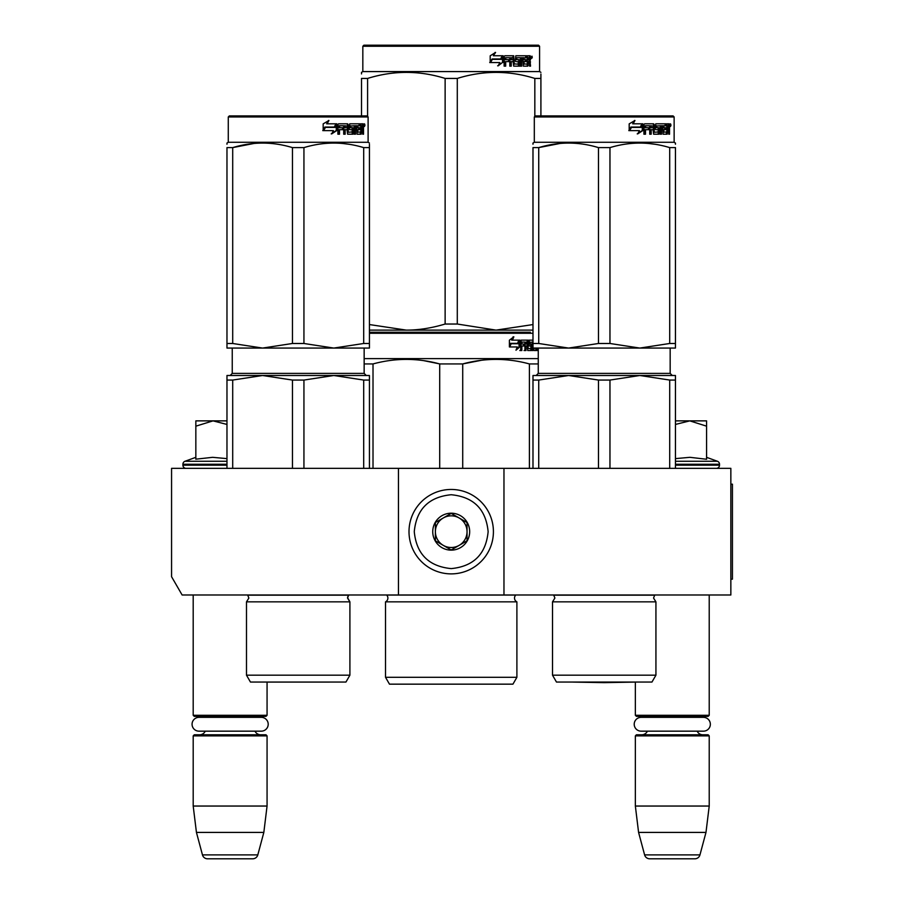 <?xml version="1.0" encoding="UTF-8"?>
<svg xmlns="http://www.w3.org/2000/svg" width="904" height="904" viewBox="0 0 904 904"><rect width="100%" height="100%" fill="white"/><g stroke="black" fill="none" stroke-linecap="round" stroke-linejoin="round"><path stroke-width="1.36" d="M398.449 594.99L398.449 468.351L171.568 468.351L171.568 576.707L182.122 594.99L503.969 594.99L503.969 468.351L730.85 468.351L730.85 594.99L503.969 594.99M398.449 468.351L503.969 468.351M193.196 594.99L193.196 715.29L267.064 715.29L267.064 682.091L329.508 682.091A10.554 10.554 0 0 1 329.508 682.091L266.883 682.091L329.508 682.091M193.196 715.29L194.258 716.341L266.013 716.341L267.064 715.29M257.312 717.347A6.328 6.328 -122.1 0 1 260.736 716.341M202.948 717.347A6.328 6.328 122.2 0 0 199.535 716.341M260.736 734.805A6.328 6.328 -47.8 0 1 255.007 731.166L261.29 731.166A6.916 6.916 0 0 0 268.205 724.251A6.916 6.916 0 0 0 261.29 717.347L198.982 717.347A6.916 6.916 0 0 0 192.066 724.251A6.916 6.916 0 0 0 198.982 731.166L205.264 731.166A6.328 6.328 47.8 0 1 199.535 734.805M267.064 735.867L193.196 735.867L194.258 734.805L266.013 734.805L267.064 735.867L267.064 806.04L263.832 832.414L257.809 854.89L202.462 854.89L196.439 832.414L263.832 832.414M193.196 735.867L193.196 806.04L267.064 806.04M193.196 806.04L196.439 832.414M252.713 858.8L207.558 858.8L252.713 858.8A5.277 5.277 -34.1 0 0 257.809 854.89M207.558 858.8A5.277 5.277 34.1 0 1 202.462 854.89M572.91 682.091L604.222 682.633L572.91 682.091A10.554 10.554 0 0 0 572.91 682.091L635.535 682.091L604.222 682.633L635.354 682.091L635.354 715.29L709.222 715.29L709.222 594.99M635.354 715.29L636.405 716.341L708.16 716.341L709.222 715.29M699.47 717.347A6.328 6.328 -122.1 0 1 702.883 716.341M645.106 717.347A6.328 6.328 122.2 0 0 641.682 716.341M702.883 734.805A6.328 6.328 -47.8 0 1 697.154 731.166M641.682 734.805A6.328 6.328 47.8 0 0 647.411 731.166M709.222 735.867L635.354 735.867L636.405 734.805L708.16 734.805L709.222 735.867L709.222 806.04L705.979 832.414L699.956 854.89L644.608 854.89L638.586 832.414L705.979 832.414M635.354 735.867L635.354 806.04L709.222 806.04M635.354 806.04L638.586 832.414M694.86 858.8L649.705 858.8L694.86 858.8A5.277 5.277 -34.1 0 0 699.956 854.89M649.705 858.8A5.277 5.277 34.1 0 1 644.608 854.89M706.578 457.322L717.426 461.266L675.446 461.266M716.341 468.351A3.164 3.164 -40.2 0 0 719.505 465.187L675.446 465.187M717.426 461.266A3.164 3.164 -129.2 0 1 719.505 464.238L719.505 465.187M675.446 458.622L689.944 457.322L706.578 459.255L706.578 426.168L689.786 420.868L675.446 424.439M675.446 420.868L689.074 420.868M706.578 426.168L706.578 420.868L689.786 420.868M186.077 468.351A3.164 3.164 40.2 0 1 182.913 465.187L182.913 464.238A3.164 3.164 129.2 0 1 184.992 461.266L226.972 461.266M195.84 457.322L184.992 461.266M196.631 459.085L212.632 457.322L226.972 458.622M226.972 424.439L212.994 420.868L195.84 420.868L195.84 459.255M195.84 426.179L212.994 420.868L226.972 420.868M451.209 489.459A42.206 42.206 0 0 0 409.003 531.676A42.206 42.206 0 0 0 451.209 573.882A42.206 42.206 0 0 0 493.414 531.676A42.206 42.206 0 0 0 451.209 489.459M451.209 494.737C428.778 496.929 416.462 509.234 414.269 531.665C416.462 554.107 428.778 566.412 451.209 568.605C473.639 566.412 485.956 554.107 488.137 531.676C485.956 509.234 473.639 496.929 451.209 494.737M451.209 513.201A18.464 18.464 0 0 0 432.745 531.676A18.464 18.464 0 0 0 451.209 550.14A18.464 18.464 0 0 0 469.673 531.676A18.464 18.464 0 0 0 451.209 513.201M451.209 513.393L435.378 522.535L435.378 540.807L451.209 549.948L467.04 540.807L467.04 522.535L451.209 513.393M443.299 545.383A15.831 15.831 0 0 0 467.04 531.676A15.831 15.831 0 0 0 443.299 517.958A15.831 15.831 0 0 0 451.209 547.496A15.831 15.831 0 0 0 459.119 545.383M443.299 517.958A15.831 15.831 0 0 1 459.119 517.958M641.128 717.347L703.436 717.347A6.916 6.916 0 0 1 710.352 724.251A6.916 6.916 0 0 1 703.436 731.166L641.128 731.166A6.916 6.916 0 0 1 634.212 724.251A6.916 6.916 0 0 1 641.128 717.347M198.982 731.166L261.29 731.166M246.487 601.849L349.904 601.849L347.531 598.052L348.661 595.171L247.73 595.171L248.86 598.052L246.487 601.849L246.487 675.186L349.904 675.186L349.904 601.849L347.554 597.634M363.69 380.064L333.813 375.499L303.936 380.064L292.455 380.064L262.578 375.499L369.431 375.499L369.431 380.064L363.69 380.064L363.69 468.351M369.431 380.064L369.431 468.351M292.455 380.064L292.455 468.351M303.936 380.064L303.936 468.351M226.972 375.499L226.972 380.064L232.701 380.064L262.578 375.499L317.372 375.499L226.972 375.499L226.972 468.351M232.701 380.064L232.701 468.351M321.474 375.499L333.813 375.499L321.474 375.499M345.949 682.045L349.904 675.186L345.949 682.045L250.453 682.045L246.487 675.186M226.972 144.233L226.972 143.047L226.972 144.233M226.972 343.486L232.701 343.486L262.522 348.063L226.972 348.063L226.972 147.612C226.972 141.578 226.972 141.578 226.972 147.612C226.972 141.578 226.972 141.578 226.972 147.612L232.701 147.612C252.623 141.578 272.545 141.578 292.455 147.612L303.936 147.612L303.936 343.486L333.757 348.063L262.646 348.063L292.455 343.486L303.936 343.486M228.283 116.955L368.109 116.955L367.047 115.904L229.345 115.904L228.283 116.955L228.283 142.278L368.109 142.278L369.431 143.047M254.137 143.431L232.701 147.612L232.701 343.486M369.431 348.063L369.431 343.486L369.431 348.063L333.87 348.063L363.69 343.486L369.431 343.486L369.431 147.612L369.431 343.486M303.936 147.612C323.847 141.578 343.769 141.578 363.69 147.612L369.431 147.612C369.42 141.578 369.42 141.578 369.431 147.612L369.431 144.335M348.831 144.244L342.254 143.431M292.455 147.612L292.455 343.486M363.69 147.612L363.69 343.486M336.853 130.515L331.712 133.882L333.418 130.628L323.598 130.628L325.474 127.407L335.079 127.407L336.853 123.814L336.853 130.515L336.277 130.515L336.277 125.001M331.203 133.882L336.277 130.515M324.852 127.035L322.784 130.628M327.09 123.814L328.932 120.492L323.169 123.871L323.169 130.628L325.259 127.035L334.887 127.035L336.491 123.814L326.649 123.814L328.468 120.492M334.333 127.035L335.915 123.814M348.209 131.939L348.209 124.639L347.452 124.639L347.452 131.939L348.424 132.255L352.289 131.939L352.097 129.679L349.735 129.679L349.17 128.854L349.735 123.814L360.041 123.814L359.86 125.769M356.978 132.255L356.809 129.679L357.713 129.679L357.882 132.255L356.978 132.255L360.798 131.939L360.798 123.814L363.193 123.814L363.521 124.639L363.521 129.995L362.662 129.995M363.035 128.775L362.052 128.775L362.527 129.995M363.521 129.995L363.521 134.21L362.73 134.21L362.391 129.679L361.419 129.679L361.758 130.492M354.594 125.769L354.3 134.21L355.464 134.21L355.464 125.769L354.594 125.769L356.583 125.769L357.035 134.21L361.159 134.21L361.532 129.679M339.124 125.769L338.876 127.724L339.497 127.724L339.757 125.769L339.124 125.769L343.701 125.769L343.701 134.21L345.17 134.21L345.17 129.679L344.458 129.679L344.458 134.21M345.17 129.679L347.046 129.679L347.633 134.21L353.046 134.21L353.554 128.537L353.046 127.724L349.938 127.724L349.735 126.085L354.3 125.769L354.3 134.21M338.876 129.679L339.497 129.679L338.876 129.679L338.876 134.21M348.209 124.639L347.633 123.814L338.559 123.814L337.881 124.639L337.881 134.21L339.497 134.21L339.497 129.679L343.091 129.679L343.091 127.724L339.497 127.724M344.684 125.769L347.046 126.085L347.046 127.724L345.17 127.724L345.17 126.085M345.17 127.724L344.458 127.724L344.458 126.085M360.798 125.769L361.532 125.769L360.798 125.769M361.532 125.769L362.594 125.769L362.73 127.724L361.532 127.724L361.532 125.769M361.532 127.724L360.798 127.724L361.532 127.724M358.651 129.679L358.651 127.724M357.882 125.769L356.978 125.769L356.809 127.724L357.713 127.724L357.882 125.769L360.041 125.769L360.041 123.814M359.114 125.769L359.114 123.814M346.887 123.814L347.452 124.639M342.413 129.679L342.413 127.724M343.011 129.679L343.011 127.724M352.21 127.724L352.21 134.21M353.453 133.86L353.453 128.074M360.572 132.255L360.21 134.21M360.798 129.679L361.419 129.679M362.527 127.566L362.052 128.775M362.527 125.769L362.21 123.814M363.521 127.566L362.73 127.566M364.956 125.136L364.504 126.458L364.504 123.814L364.956 125.136L364.018 125.136M364.504 126.458L363.498 126.458L363.34 123.904M350.741 125.769L350.741 127.724M357.713 127.724L359.577 127.724L359.577 129.679L357.713 129.679M364.165 126.051L364.029 125.385M516.896 677.299L385.522 677.299L389.477 684.159L512.941 684.159L516.896 677.299L516.896 601.849L385.522 601.849A4.226 4.226 0 0 0 386.652 595.069L386.573 594.99M516.896 601.849A4.226 4.226 0 0 1 515.755 595.069L515.834 594.99M451.209 332.231L369.431 332.231L451.209 332.231M530.354 332.231L372.064 332.231L530.354 332.231M369.431 333.282L532.987 333.282M519.879 346.842L515.981 350.21L517.28 346.955L509.732 346.955L511.178 343.735L518.534 343.735L519.879 340.141L519.879 346.842L519.054 346.842L519.054 342.345M516.376 349.226L519.054 346.842M513.099 336.819L511.698 340.141L512.432 340.141L513.845 336.819L509.393 340.198L509.393 346.955L511.02 343.362L510.297 343.362L509.393 345.407M511.02 343.362L518.387 343.362L519.597 340.141L512.432 340.141M517.585 343.362L518.783 340.141M537.925 350.537L537.925 348.063M533.812 348.063L534.106 350.537L536.614 350.537L536.467 349.724M537.496 350.537L537.496 348.063M536.829 348.063L536.829 349.724L535.812 349.724L535.812 348.582M532.987 342.096L532.332 342.096L532.332 350.537L533.089 350.537L533.089 348.063M522.037 342.096L524.93 342.096L524.93 350.537L525.992 350.537L525.992 346.006L527.337 346.006L527.744 350.537L531.484 350.537L531.36 349.724M531.36 344.865L531.36 344.051M528.976 342.096L529.913 342.096L528.829 342.413L529.767 342.413L529.767 343.735L528.829 343.735L528.829 342.413M529.767 342.413L532.332 342.096M529.767 343.735L531.484 344.051L531.823 344.865L530.863 344.865L530.863 346.006M531.823 344.865L531.823 349.724L530.863 349.724L530.863 348.582M525.992 346.006L525.1 346.006L525.1 350.537L524.049 350.537M524.049 346.006L524.049 344.051M521.845 342.413L521.845 344.051L520.998 344.051L524.489 344.051L524.489 346.006L520.998 346.006L520.998 350.537L519.811 350.537M527.337 348.266L528.151 348.266L527.744 340.141L521.145 340.141L520.636 350.537L521.845 350.537L521.845 346.006M528.151 340.966L527.235 340.966L527.235 342.119M527.235 346.006L527.235 344.051M528.151 348.266L527.235 348.266M528.309 348.582L530.84 348.582L530.976 346.322L529.891 346.006M529.213 346.006L529.213 340.141L532.987 340.141M527.902 340.966L528.286 340.141M534.535 348.063L533.812 348.266M534.535 348.266L536.411 348.063M526.151 342.096L525.1 342.413L527.168 342.096L527.337 344.051L525.992 344.051L525.992 342.413M525.992 344.051L525.1 344.051L525.992 344.051M525.1 344.051L525.1 342.413M526.829 340.141L527.235 340.966M523.608 346.006L523.608 344.051M520.998 344.051L520.998 342.413M530.863 349.724L530.524 350.537M530.524 344.051L530.863 344.865M535.812 349.724L535.597 350.537M536.829 349.724L536.614 350.537M531.823 349.724L531.484 350.537M538.264 358.606L364.154 358.606M462.712 468.351L462.712 363.939L439.706 363.939L439.706 468.351M538.264 363.939L529.405 363.939L529.405 468.351M481.436 360.278L462.712 363.939C484.939 357.894 507.167 357.894 529.405 363.939M373.013 468.351L373.013 363.939C395.251 357.894 417.478 357.894 439.706 363.939M373.013 363.939L364.154 363.939M501.223 359.487L496.059 359.374M439.095 363.781L423.806 360.662M385.522 677.299L385.522 601.849M532.987 330.118L496.059 330.118L457.288 324.027L445.13 324.027L445.13 78.433L457.288 78.433C483.131 70.388 508.975 70.388 534.829 78.433L540.908 78.433C540.908 70.388 540.908 70.388 540.908 78.433L540.908 74.015M538.535 45.2L363.883 45.2L362.832 46.251L539.586 46.251L538.535 45.2M369.431 330.118L406.359 330.118L369.431 324.559M361.51 115.904L361.51 78.433C361.51 70.388 361.51 70.388 361.51 78.433L367.589 78.433C393.432 70.388 419.286 70.388 445.13 78.433M361.51 73.925L361.51 72.343L362.832 71.585L539.586 71.585L540.908 72.343M367.589 116.435L367.589 78.433M532.987 324.57L496.059 330.118L406.359 330.118C418.789 330.107 431.716 328.073 445.13 324.027M540.908 115.904L540.908 78.433M534.829 116.435L534.829 78.433M457.288 324.027L457.288 78.433M502.511 57.054L502.511 62.455L497.652 65.822M503.132 62.455L503.132 55.754L501.415 59.336L492.33 59.336L490.601 62.557L499.833 62.557L498.206 65.822L502.511 62.455M529.981 60.715L530.546 66.15L529.62 66.15L529.224 61.608L528.241 61.608L527.823 66.15L523.348 66.15L522.862 57.709L521.687 57.709L521.687 66.15L520.489 66.15L520.489 57.709L516.828 57.709L516.828 59.653L519.178 59.653L519.71 60.478L519.178 66.15L513.698 66.15L513.122 61.608L511.246 61.608L511.246 66.15L509.799 66.15L509.799 57.709L505.935 57.709L505.686 59.653L509.201 59.653L509.201 61.608L505.686 61.608L505.686 66.15L504.127 66.15L504.127 56.568L504.782 55.754L513.698 55.754L514.274 63.879L518.207 64.195L518.207 61.608L515.811 61.608L515.246 60.794L515.811 55.754L526.591 55.754L526.591 57.709L524.06 58.025L524.06 59.653L526.072 59.653L526.072 61.608L524.06 61.608L524.06 63.879L527.258 64.195L527.427 55.754L530.162 55.754L530.546 59.494L529.981 60.715L529.032 60.715L529.597 62.173M529.597 59.494L529.032 60.715M530.546 61.924L529.597 61.924M528.286 61.608L527.326 61.608M528.241 61.608L527.427 61.608M528.241 65.325L526.908 66.15M521.687 57.709L520.851 57.709L520.851 66.15L519.653 66.15M516.048 57.709L516.828 57.709L515.834 58.025L515.834 59.336L516.828 59.653L516.048 59.653M519.71 60.478L518.885 60.478L518.365 66.15M519.71 65.325L518.885 65.325M510.534 61.608L511.246 61.608L510.534 61.608L510.534 66.15M505.279 57.709L505.935 57.709L505.042 58.025L505.042 59.653L505.686 59.653L505.042 59.653M508.511 59.653L508.511 61.608M514.5 64.195L513.528 63.879L512.952 55.754M523.371 57.709L524.252 57.709L523.371 57.709L523.201 59.653L524.06 59.653L523.201 59.653M524.06 61.608L523.201 61.608L523.201 63.879L524.252 64.195L523.371 64.195M524.06 63.879L523.201 63.879M526.591 55.754L526.523 57.709M512.161 57.709L510.76 57.709L510.534 59.653L511.246 59.653L510.534 59.653M511.483 57.709L511.246 59.653L513.122 59.653L513.122 58.025L510.76 57.709M528.241 57.709L527.427 57.709L528.241 57.709L528.241 59.653L527.427 59.653L529.62 59.653L529.473 57.709L528.241 57.709M525.179 59.653L525.179 61.608M525.687 55.754L525.687 57.709M505.686 61.608L505.042 61.608L505.042 66.15M518.365 59.653L518.885 60.478M527.326 64.173L527.326 65.325M529.224 55.754L529.597 57.867M530.546 56.568L529.597 56.568M532.32 57.076L531.744 58.387L531.156 57.076L531.981 57.076M531.507 57.076L531.258 57.799M502.782 55.754L501.245 58.975L492.138 58.975L490.194 62.557L490.194 55.811L495.584 52.432L493.335 55.754L502.782 55.754M502.172 55.754L500.646 58.975M492.138 58.975L489.731 62.557M495.053 52.432L493.335 55.754M531.62 57.992L531.947 56.138L531.62 57.992M552.513 675.186L655.931 675.186L651.965 682.045L556.468 682.045L552.513 675.186L552.513 601.849L655.931 601.849L653.558 598.052L654.688 595.171L553.756 595.171L554.886 598.052L552.513 601.849L554.886 598.052L553.756 595.171M669.706 380.064L639.84 375.499L609.963 380.064L598.482 380.064L568.605 375.499L675.446 375.499L675.446 380.064L669.706 380.064L669.706 468.351M675.446 380.064L675.446 468.351M598.482 380.064L598.482 468.351M609.963 380.064L609.963 468.351M532.987 380.064L538.727 380.064L568.605 375.499L623.387 375.499L532.987 375.499L532.987 468.351M538.727 380.064L538.727 468.351M627.5 375.499L639.84 375.499L627.5 375.499M532.987 144.233L532.987 143.047L534.309 142.278L674.135 142.278L675.446 143.047L675.446 144.233M532.987 343.486L538.727 343.486L568.548 348.063L532.987 348.063L532.987 147.612C532.987 141.578 532.987 141.578 532.987 147.612L538.727 147.612C558.649 141.578 578.56 141.578 598.482 147.612L609.963 147.612L609.963 343.486L639.772 348.063L568.661 348.063L598.482 343.486L609.963 343.486M560.164 143.431L538.727 147.612L538.727 343.486M675.446 348.063L675.446 343.486L675.446 348.063L639.896 348.063L669.706 343.486L675.446 343.486L675.446 147.612L675.446 343.486M609.963 147.612C629.873 141.578 649.795 141.578 669.706 147.612L675.446 147.612C675.446 141.578 675.446 141.578 675.446 147.612L675.446 147.578M654.858 144.244L648.281 143.431M598.482 147.612L598.482 343.486M669.706 147.612L669.706 343.486M642.88 130.515L637.727 133.882L639.433 130.628L629.625 130.628L631.489 127.407L641.094 127.407L642.88 123.814L642.88 130.515L642.292 130.515L642.292 125.001M637.23 133.882L642.292 130.515M630.868 127.035L628.811 130.628M633.105 123.814L634.958 120.492L629.184 123.871L629.184 130.628L631.274 127.035L640.913 127.035L642.518 123.814L632.676 123.814L634.495 120.492M640.36 127.035L641.942 123.814M654.225 131.939L654.225 124.639L653.479 124.639L653.479 131.939L654.451 132.255L658.315 131.939L658.112 129.679L655.75 129.679L655.197 128.854L655.75 123.814L666.067 123.814L665.875 125.769M663.005 132.255L662.835 129.679L663.739 129.679L663.909 132.255L663.005 132.255L666.824 131.939L666.824 123.814L669.22 123.814L669.536 124.639L669.536 129.995L668.677 129.995M669.062 128.775L668.079 128.775L668.553 129.995M669.536 129.995L669.536 134.21L668.757 134.21L668.406 129.679L667.434 129.679L667.774 130.492M660.621 125.769L660.327 134.21L661.479 134.21L661.479 125.769L660.621 125.769L662.598 125.769L663.061 134.21L667.175 134.21L667.547 129.679M645.151 125.769L644.891 127.724L645.524 127.724L645.772 125.769L645.151 125.769L649.727 125.769L649.727 134.21L651.185 134.21L651.185 129.679L650.484 129.679L650.484 134.21M651.185 129.679L653.072 129.679L653.66 134.21L659.061 134.21L659.57 128.537L659.061 127.724L655.965 127.724L655.762 126.085L660.327 125.769L660.327 134.21M644.891 129.679L645.524 129.679L644.891 129.679L644.891 134.21M654.225 124.639L653.66 123.814L644.586 123.814L643.908 124.639L643.908 134.21L645.524 134.21L645.524 129.679L649.117 129.679L649.117 127.724L645.524 127.724M650.71 125.769L653.072 126.085L653.072 127.724L651.185 127.724L651.185 126.085M651.185 127.724L650.484 127.724L650.484 126.085M666.824 125.769L667.547 125.769L666.824 125.769M667.547 125.769L668.621 125.769L668.757 127.724L667.547 127.724L667.547 125.769M667.547 127.724L666.824 127.724L667.547 127.724M664.666 129.679L664.666 127.724M663.909 125.769L663.005 125.769L662.835 127.724L663.739 127.724L663.909 125.769L666.067 125.769L666.067 123.814M665.129 125.769L665.129 123.814M652.903 123.814L653.479 124.639M648.439 129.679L648.439 127.724M649.038 129.679L649.038 127.724M658.236 127.724L658.236 134.21M659.479 133.86L659.479 128.074M666.598 132.255L666.225 134.21M666.824 129.679L667.434 129.679M668.553 127.566L668.079 128.775M668.553 125.769L668.237 123.814M669.536 127.566L668.757 127.566M670.983 125.136L670.519 126.458L670.519 123.814L670.983 125.136L670.045 125.136M670.519 126.458L669.525 126.458L669.356 123.904M656.756 125.769L656.756 127.724M663.739 127.724L665.593 127.724L665.593 129.679L663.739 129.679M673.073 115.904L535.36 115.904L534.309 116.955L674.135 116.955L674.135 142.278L674.135 116.955L673.073 115.904L674.135 116.955M670.18 126.051L670.056 125.385M730.85 484.182L732.432 484.182L732.432 579.159L730.85 579.159M719.505 464.238L675.446 464.238M226.972 465.187L182.913 465.187M226.972 464.238L182.913 464.238M364.154 348.063L364.154 373.386L232.249 373.386L232.249 348.063M515.755 595.069L386.652 595.069M530.546 59.494L529.62 59.494M670.169 348.063L670.169 373.386L538.264 373.386L538.264 348.063M364.154 373.386L366.256 375.499M232.249 373.386L230.136 375.499M347.69 596.9L348.854 594.99M228.283 142.278L226.972 143.047M368.109 116.955L368.109 142.278M362.832 71.585L362.832 46.251M539.586 71.585L539.586 46.251M670.169 373.386L672.282 375.499M538.264 373.386L536.151 375.499M655.931 675.186L655.931 601.849M534.309 116.955L534.309 142.278"/></g></svg>
